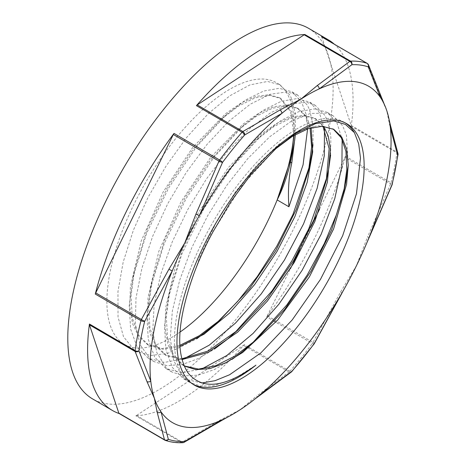 <?xml version="1.0" encoding="UTF-8"?>
<svg xmlns="http://www.w3.org/2000/svg" width="466" height="466" viewBox="0 0 466 466"><rect width="100%" height="100%" fill="white"/><g stroke="black" fill="none" stroke-linecap="round" stroke-linejoin="round"><path stroke-width="0.35" stroke-dasharray="2.33 1.75" d="M188.998 288.466L200.176 255.916L215.927 223.121L235.155 192.318L256.469 165.558L278.377 144.681L299.312 131.045L317.806 125.587L333.196 129.035M184.204 365.932L182.806 365.175L173.789 356.816L167.812 344.1L165.057 327.551L165.651 307.746L176.492 261.543L198.516 212.414L228.206 167.76L260.873 134.278L276.711 123.362L291.367 116.966L304.269 115.253L314.882 118.347L322.932 126.28M181.833 358.779L165.162 354.894L156.151 346.523L150.169 333.813L147.413 317.264L148.013 297.459L158.848 251.256L180.872 202.133L210.562 157.473L243.229 123.985L259.061 113.081L273.723 106.679L286.625 104.966L297.238 108.06L305.213 115.859L310.094 128.068M179.864 345.358L162.098 348.498L147.518 344.613L138.507 336.236L132.519 323.532L129.775 306.978L130.364 287.173L141.204 240.969L163.228 191.846L192.918 147.186L225.585 113.698L241.417 102.8L256.079 96.386L268.981 94.68L279.594 97.778L290.603 111.642L294.011 135.356M213.014 231.777L241.627 185.94L275.272 149.103M184.233 366.002L173.632 355.354L167.609 338.642L166.31 316.734L169.799 290.778L182.474 249.712L202.792 207.877L228.392 169.915L256.294 139.986L273.816 126.641L290.137 118.515L304.484 115.982L316.187 119.086L323.759 126.333M182.037 359.566L166.461 355.634L155.994 345.085L149.976 328.408L148.66 306.535L152.12 280.631L164.783 239.518L185.124 197.642L210.743 159.634L238.679 129.659L256.189 116.349L272.505 108.223L286.84 105.689L298.537 108.811L306.261 116.232L311.125 127.771M179.94 346.523L162.861 349.238L148.811 345.364L138.355 334.78L132.315 318.109L131.028 296.201L134.476 270.292L147.186 229.132L167.55 187.239L193.204 149.207L221.164 119.267L238.639 105.998L254.914 97.93L269.231 95.39L280.887 98.53L291.693 111.875L295.322 134.587L295.31 113.797L291.093 97.58L289.73 94.918L280.101 84.882L267.577 81.457L249.951 84.882L229.761 95.833L208.185 113.768L186.517 137.621L166.047 166.094L147.972 197.526L133.398 230.157L123.164 262.137L117.95 291.617L118.032 316.973L123.513 336.708L134.051 349.78L136.538 351.405L150.739 355.517L167.882 353.298L196.792 338.782M201.819 383L183.598 378.823L172.356 367.476L165.896 349.517L164.504 325.979L168.255 298.071L181.95 253.749L203.933 208.547L231.649 167.48L261.88 135.053L280.969 120.519L298.753 111.665L314.399 108.898L327.161 112.289L336.767 122.366L342.131 139.311M201.79 368.938L182.06 372.748L165.96 368.536L154.718 357.206L148.258 339.289L146.854 315.785L150.576 287.941L164.259 243.561L186.266 198.312L213.999 157.193L244.277 124.719L263.348 110.226L281.132 101.367L296.755 98.611L309.511 102.013L319.128 112.067L324.47 128.983M184.204 358.639L164.451 362.443L148.304 358.261L137.08 346.896L130.596 328.984L129.222 305.44L132.938 277.585L146.668 233.163L168.698 187.897L196.466 146.761L226.767 114.321L245.798 99.864L263.54 91.08L279.146 88.313L291.862 91.738L301.49 101.774L305.912 113.704L307.595 128.878M291.687 156.407L292.52 152.644M214.319 325.023L217.168 322.466M309.325 166.723L310.158 162.96M312.977 144.71L313.094 125.412L309.628 109.953L307.368 105.205L297.745 95.163L287.306 91.872L270.099 94.278L250.184 104.25L228.719 121.317L206.991 144.454L186.289 172.403L167.83 203.537L152.737 236.122L141.885 268.288L135.985 298.205L135.356 324.196L140.132 344.747L150.023 358.756L154.188 361.692L167.236 365.717L182.864 364.307L198.114 358.645L214.407 349.086M231.928 335.339L234.777 332.782M326.963 177.039L327.802 173.276M330.615 155.056L330.866 137.144L328.07 122.447L325.012 115.498L315.389 105.45L306.966 102.427L290.202 103.801L270.583 112.789L249.252 128.971L227.484 151.368L206.572 178.769L187.746 209.578L172.158 242.081L160.694 274.41L154.112 304.723L152.772 331.326L156.844 352.663L166.077 367.598L171.832 371.973L183.755 375.881L197.899 375.182L214.395 369.573L232.196 359.28M249.555 345.644L252.403 343.081M344.601 187.379L345.434 183.616M348.253 165.383L346.424 135.053L342.656 125.785L333.039 115.731L326.555 113.116L310.251 113.465L290.947 121.457L269.773 136.736L247.988 158.37L226.89 185.194L207.72 215.647L191.643 248.034L179.591 280.491L172.333 311.172L170.282 338.363L173.643 360.474L182.212 376.312L189.481 382.254L200.287 386.017L212.985 385.918L233.483 379.173L255.921 365.169M193.099 384.322A151.281 63.003 -59.8 0 1 191.782 383.605A151.281 63.003 -59.8 0 1 213.545 221.181A151.281 63.003 -59.8 0 1 344.164 122.22A151.281 63.003 -59.8 0 1 345.44 123.007M179.981 332.095A151.281 63.003 -59.8 0 1 124.265 344.24A151.281 63.003 -59.8 0 1 146.027 181.816A151.281 63.003 -59.8 0 1 276.647 82.855A151.281 63.003 -59.8 0 1 286.899 93.282A151.281 63.003 -59.8 0 1 293.679 135.548M258.589 396.269A2.994 2.12 55 0 1 256.492 396.147L289.089 371.973A2.994 2.173 -128 0 0 291.401 371.944M184.053 442.327A2.994 1.998 61.1 0 1 182.136 442.094L219.259 420.553L240.194 409.701L256.492 396.147M244.242 344.642A2.994 1.247 -59.8 0 1 243.444 345.364L136.491 415.48A2.994 1.247 -59.8 0 1 135.775 415.754A214.465 89.321 -59.8 0 0 244.242 344.642L248.116 346.902M249.205 347.531L289.893 371.251A2.994 1.159 -138.7 0 0 291.681 371.664M219.259 420.553A2.994 2.056 -121.5 0 0 221.292 420.722M182.655 442.7A2.994 2.633 87.7 0 1 181.425 442.368L135.775 415.754M368.95 238.015L368.961 237.998A2.994 0.431 24.7 0 0 367.563 236.926L390.59 183.977A2.994 0.379 -157.6 0 1 392.04 184.944M319.536 209.228L344.945 157.368A2.994 1.247 -59.8 0 0 345.37 156.232A214.465 89.321 -59.8 0 1 266.674 316.863A2.994 1.247 -59.8 0 0 267.35 315.762L312.995 342.37L340.547 292.06L356.373 265.847L367.563 236.926M340.547 292.06A2.994 0.501 -152.5 0 1 341.898 293.231M267.35 315.762L290.359 268.795M299.556 250.015L311.043 226.569M380.308 94.942A2.994 2.522 -20.1 0 0 379.312 93.841L367.488 63.755A2.994 2.464 157.4 0 1 368.46 64.815M397.958 153.5A2.994 2.639 -13.3 0 0 396.84 152.027L389.535 124.573L386.745 110.559L379.312 93.841M321.645 36.831A2.994 1.247 -59.8 0 1 321.837 37.14L351.195 125.412A2.994 1.247 -59.8 0 1 351.236 126.245A214.465 89.321 -59.8 0 0 334.425 44.27M389.535 124.573A2.994 2.586 163.4 0 1 390.496 125.61M398.022 154.304A2.994 1.922 7.7 0 0 396.881 152.86L351.236 126.245M136.491 415.48L182.136 442.094A2.994 1.247 -59.8 0 1 181.425 442.368A214.465 89.321 120.2 0 1 164.853 440.16L119.209 413.552A214.465 89.321 -59.8 0 1 119.156 413.534M308.469 28.269A214.465 89.321 -59.8 0 1 277.62 258.531A214.465 89.321 -59.8 0 1 92.443 398.826M314.276 343.681A2.994 0.553 29.8 0 0 312.995 342.37A2.994 1.247 -59.8 0 1 312.325 343.477A214.465 89.321 120.2 0 1 289.893 371.251A2.994 1.247 -59.8 0 1 289.089 371.973L243.444 345.364M345.37 156.232L391.021 182.841A2.994 1.247 -59.8 0 1 390.59 183.977L344.945 157.368M351.195 125.412L396.84 152.027A2.994 1.247 -59.8 0 1 396.881 152.86A214.465 89.321 120.2 0 1 391.021 182.841A2.994 1.555 -165.9 0 1 392.18 184.53M314.078 343.984A2.994 0.711 36.7 0 1 312.325 343.477L275.785 322.175M274.491 321.418L266.674 316.863M367.33 63.481A2.994 1.247 -59.8 0 1 367.488 63.755L321.837 37.14M333.825 129.379L332.532 128.628M316.181 119.098L314.888 118.341M298.537 108.811L297.244 108.054M280.893 98.524L279.6 97.767M184.105 365.932L182.806 365.175M166.455 355.645L165.162 354.888M148.811 345.358L147.518 344.607M168.255 298.071L169.799 290.778M261.88 135.053L256.294 139.986M150.576 287.941L152.12 280.631M244.277 124.719L238.679 129.659M132.938 277.585L134.476 270.292M226.767 114.321L221.164 119.267M276.402 148.101L274.055 150.169M346.756 123.729L344.164 122.22M333.039 115.731L327.155 112.3M194.374 385.114L191.782 383.605M189.481 382.26L183.598 378.829M315.395 105.444L309.511 102.013M171.832 371.973L165.954 368.542M297.751 95.157L291.867 91.726M154.188 361.686L148.31 358.255M280.101 84.87L276.647 82.855M136.544 351.399L124.265 344.24M227.99 416.942L227.612 417.14M384.392 104.559L384.217 104.174M389.18 119.937L389.256 120.333"/><path stroke-width="0.7" d="M307.595 128.878L303.081 164.813L288.926 206.782C287.772 191.648 288.728 177.028 291.792 162.914L290.499 162.162C287.266 176.183 282.821 188.771 277.159 199.92L291.687 156.407M288.926 206.782L277.159 199.92A151.281 63.003 -59.8 0 1 179.981 332.095M333.196 129.035L341.333 137.825L345.958 151.502L346.82 169.484L343.891 190.92L331.582 230.012L311.125 271.049L284.697 309.401L255.147 340.704L234.876 356.106L215.659 365.752L198.487 369.089L184.204 365.932M322.932 126.28L329.159 148.683L326.258 180.581L313.956 219.678L293.498 260.727L267.076 299.085L237.52 330.406L208.034 351.09L181.833 358.779M310.094 128.068L311.614 147.064L308.62 170.265L296.329 209.35L275.878 250.405L249.456 288.763L219.905 320.09L199.337 335.689L179.864 345.358M294.011 135.356L290.493 162.156M345.44 123.007A151.281 63.003 -59.8 0 1 354.416 132.641L345.411 124.405L333.668 120.927L315.459 123.63L294.623 134.074L276.402 148.101L250.912 174.575L230.746 201.761L213.014 231.777A139.882 58.256 120.2 0 0 188.998 288.471M275.272 149.103L292.415 136.317L308.352 128.616L322.379 126.257L333.825 129.385L341.735 137.103L346.622 149.137L348.253 165.051L346.588 184.175L333.563 229.056L309.377 276.856L277.532 320.218L242.687 352.465L225.76 362.74L209.985 368.577L195.976 369.666L184.233 366.002M323.759 126.333L328.291 136.27L330.446 149.137L327.382 182.13L314.818 221.478L294.081 262.696L267.385 301.065L237.648 332.165L208.127 352.453L182.037 359.566M311.125 127.771L312.698 151.887L307.158 182.317L294.931 216.48L276.938 251.57L254.576 284.644L229.639 312.983L204.079 334.192L179.94 346.523M290.976 159.949L294.658 140.359L295.322 134.592L291.786 162.914M354.422 132.641L358.703 143.895L360.486 158.137L356.461 193.815L342.644 235.784L320.457 279.414L292.194 319.961L260.797 352.954L229.592 374.757L215.076 380.675L201.819 383M342.131 139.311L341.91 166.141L334.786 198.586L321.167 234.241L302.067 270.379L278.808 304.298L253.102 333.4L226.791 355.523L201.79 368.938M324.47 128.983L324.284 155.772L317.16 188.223L303.564 223.861L284.476 260.011L261.228 293.918L235.528 323.06L209.217 345.178L184.204 358.639M188.998 288.466C176.94 327.563 176.661 355.75 188.142 373.027C202.32 390.298 224.915 387.677 255.921 365.169A151.281 63.003 -59.8 0 1 193.099 384.322M196.792 338.782L212.164 326.899L219.905 320.09M217.168 322.466L237.66 301.403L257.162 276.757L276.769 246.246L292.974 214.418L309.325 166.723M308.62 170.265L311.783 154.205L312.977 144.71M214.407 349.086L226.744 339.766L237.52 330.406M234.777 332.782L272.01 290.889L291.99 260.686L308.708 228.928L326.963 177.039M326.258 180.581L328.81 168.127L330.615 155.056M232.196 359.28L241.33 352.529L255.147 340.704M252.403 343.081L286.817 304.962L307.158 275.097L324.359 243.444L336.429 214.71L344.601 187.379M343.891 190.92L345.743 182.113L348.253 165.383M294.163 133.759A151.281 63.003 -59.8 0 1 346.756 123.729A151.281 63.003 -59.8 0 1 357.008 134.15A151.281 63.003 -59.8 0 1 316.065 300.675A151.281 63.003 -59.8 0 1 194.374 385.114A151.281 63.003 -59.8 0 1 193.419 269.138A151.281 63.003 -59.8 0 1 294.163 133.759M293.679 135.548A151.281 63.003 -59.8 0 1 277.159 199.92M341.881 293.277A2.994 0.501 -152.5 0 1 341.729 293.335A194.695 81.09 -59.8 0 1 259.247 395.465A194.695 81.09 -59.8 0 1 254.488 399.345L291.396 371.95A2.994 2.173 -128 0 0 291.932 371.21L259.247 395.465A2.994 2.12 55 0 1 258.677 396.211M254.488 399.345A194.695 81.09 -59.8 0 1 240.194 409.701A194.695 81.09 -59.8 0 1 228.031 416.919A194.695 81.09 -59.8 0 1 221.921 419.936L184.734 441.494A2.994 1.998 61.1 0 1 184.053 442.327L221.292 420.722M291.681 371.664A2.994 1.159 -138.7 0 0 291.809 371.559A2.994 1.159 -138.7 0 0 291.932 371.21A211.966 88.278 -59.8 0 0 314.101 343.757A2.994 0.553 29.8 0 0 314.276 343.681L341.887 293.271A2.994 0.501 -152.5 0 0 341.898 293.231M221.315 420.705A2.994 2.056 -121.5 0 0 221.921 419.936A194.695 81.09 -59.8 0 1 161.003 411.827A2.994 2.586 163.4 0 1 157.17 412.288L164.481 439.741A2.994 2.639 -13.3 0 0 168.354 439.316L161.003 411.827A194.695 81.09 -59.8 0 1 154.386 398.279L157.17 412.288M119.209 413.552A2.994 1.247 -59.8 0 1 119.11 413.505A2.994 1.247 -59.8 0 1 118.83 413.132L164.481 439.741A2.994 1.247 -59.8 0 0 164.76 440.12A2.994 1.247 -59.8 0 0 164.853 440.16A2.994 2.714 -71.2 0 0 168.354 439.316A211.966 88.278 -59.8 0 0 184.734 441.494A2.994 2.633 87.7 0 1 182.724 442.7A2.994 2.633 87.7 0 1 182.655 442.7A2.994 2.994 0 0 0 184.053 442.327M390.496 125.61A2.994 2.586 163.4 0 1 390.619 125.942A2.994 2.586 163.4 0 1 390.368 127.818L397.673 155.364A211.966 88.278 -59.8 0 1 391.877 184.996L368.81 238.056A2.994 0.431 24.7 0 0 368.961 237.998L392.04 184.944A2.994 0.379 -157.6 0 1 391.877 184.996A2.994 1.555 -165.9 0 0 392.18 184.53L398.022 154.642A2.994 1.922 7.7 0 0 398.022 154.304M367.33 63.481A2.994 1.247 -59.8 0 0 367.208 63.382L321.557 36.767A2.994 1.247 -59.8 0 0 321.464 36.727L367.109 63.335A2.994 1.247 -59.8 0 1 367.208 63.382A2.994 2.994 0 0 1 368.46 64.815A2.994 2.464 157.4 0 1 368.466 64.826A2.994 2.464 157.4 0 1 368.251 66.888L380.122 97.01A194.695 81.09 -59.8 0 1 384.398 104.559A194.695 81.09 -59.8 0 1 386.745 110.559A194.695 81.09 -59.8 0 1 389.174 119.896A194.695 81.09 -59.8 0 1 390.368 127.818A194.695 81.09 -59.8 0 1 368.81 238.056A194.695 81.09 -59.8 0 1 366.853 242.815A194.695 81.09 -59.8 0 1 356.373 265.847A194.695 81.09 -59.8 0 1 344.246 288.914A194.695 81.09 -59.8 0 1 341.729 293.335L314.101 343.757A2.994 0.711 36.7 0 1 314.078 343.984A2.994 2.994 0 0 0 314.276 343.681M290.359 268.795L299.556 250.015M311.043 226.569L319.536 209.228M173.323 134.517L95.728 292.904A2.994 1.247 -59.8 0 0 95.297 294.046A214.465 89.321 -59.8 0 1 173.993 133.41A2.994 1.247 -59.8 0 0 173.323 134.517L218.968 161.125L195.936 214.069A2.994 0.431 24.7 0 0 199.396 215.502A194.695 81.09 -59.8 0 1 281.878 113.372A2.994 2.056 -121.5 0 0 279.996 109.988L242.873 131.523A2.994 1.998 61.1 0 1 244.673 134.989L281.878 113.372A194.695 81.09 -59.8 0 1 300.931 99.136A194.695 81.09 -59.8 0 1 319.204 88.901L351.877 64.71A2.994 2.173 -128 0 0 349.826 61.401L317.23 85.575A2.994 2.12 55 0 1 319.204 88.901A194.695 81.09 -59.8 0 1 380.122 97.01A2.994 2.522 -20.1 0 0 380.343 95.041A2.994 2.522 -20.1 0 0 380.338 95.023A2.994 2.522 -20.1 0 0 380.308 94.942M304.182 34.793L349.826 61.401A2.994 1.247 -59.8 0 1 350.543 61.128A214.465 89.321 120.2 0 1 359.187 61.5A214.465 89.321 120.2 0 1 367.109 63.335A2.994 2.714 108.8 0 1 368.251 66.888A211.966 88.278 -59.8 0 0 351.877 64.71A2.994 2.633 -92.3 0 0 350.543 61.128L304.892 34.519A2.994 1.247 -59.8 0 0 304.182 34.793L197.229 104.914A2.994 1.247 -59.8 0 0 196.425 105.631A214.465 89.321 -59.8 0 1 304.892 34.519M390.619 125.942L397.97 153.559A2.994 2.994 0 0 1 398.022 154.642A2.994 1.922 7.7 0 1 397.673 155.364A2.994 2.639 -13.3 0 0 397.97 153.559A2.994 2.639 -13.3 0 0 397.97 153.547A2.994 2.639 -13.3 0 0 397.958 153.5M317.23 85.575L300.931 99.136L279.996 109.988M196.425 105.631L242.075 132.245A2.994 1.159 41.3 0 1 244.673 134.989A211.966 88.278 -59.8 0 0 222.503 162.442A2.994 0.379 -157.6 0 1 218.968 161.125A2.994 1.247 -59.8 0 1 219.643 160.019L173.993 133.41M119.156 413.534A214.465 89.321 -59.8 0 1 112.323 410.418A214.465 89.321 -59.8 0 1 89.437 324.027A2.994 1.247 -59.8 0 0 89.478 324.86L135.123 351.475A2.994 1.247 -59.8 0 1 135.082 350.642A2.994 1.922 -172.3 0 0 138.932 350.84A2.994 2.464 157.4 0 1 135.123 351.475L146.953 381.561A2.994 2.522 -20.1 0 0 150.757 381.019L138.932 350.84A211.966 88.278 -59.8 0 1 144.728 321.202L172.315 270.781A2.994 0.501 -152.5 0 1 168.925 269.208L141.373 319.519A2.994 0.553 29.8 0 0 144.728 321.202A2.994 1.555 14.1 0 1 140.948 320.655A2.994 1.247 -59.8 0 1 141.373 319.519L95.728 292.904M146.953 381.561L154.386 398.279A194.695 81.09 -59.8 0 1 150.757 381.019A194.695 81.09 -59.8 0 1 172.315 270.781A194.695 81.09 -59.8 0 1 184.752 242.99L168.925 269.208M195.936 214.069L184.752 242.99A194.695 81.09 -59.8 0 1 199.396 215.502L222.503 162.442A2.994 0.711 -143.3 0 0 219.643 160.019A214.465 89.321 120.2 0 1 242.075 132.245A2.994 1.247 -59.8 0 1 242.873 131.523L197.229 104.914M89.478 324.86L118.83 413.132M321.464 36.727A214.465 89.321 -59.8 0 1 328.349 39.855A214.465 89.321 -59.8 0 1 334.425 44.27M112.323 410.418L92.443 398.826A214.465 89.321 -59.8 0 1 114.292 184.653A214.465 89.321 -59.8 0 1 293.656 23.3A214.465 89.321 -59.8 0 1 308.469 28.269L328.349 39.855M248.116 346.902L249.205 347.531M275.785 322.175L274.491 321.418M95.297 294.046L140.948 320.655A214.465 89.321 120.2 0 0 135.082 350.642L89.437 324.027M291.401 371.944A2.994 2.994 0 0 0 291.809 371.559L314.078 343.984M227.99 416.942L221.303 420.687M182.724 442.7C176.463 442.95 170.655 442.176 165.302 440.364M366.847 242.815L368.961 237.998M392.04 184.944A2.994 2.994 0 0 0 392.18 184.53M344.246 288.914L341.869 293.271M368.466 64.826L384.392 104.559M389.18 119.937L390.59 125.948M165.36 440.387A2.994 2.994 0 0 1 164.76 440.12L119.11 413.505"/></g></svg>
